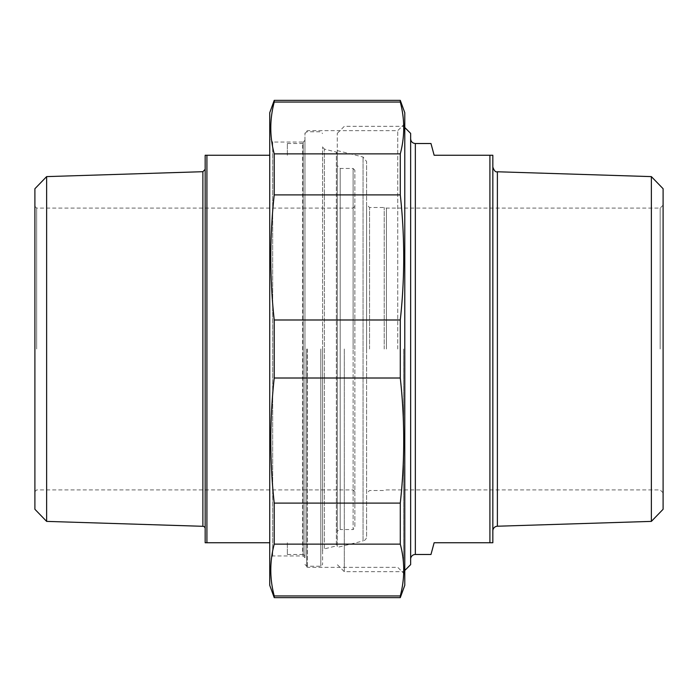 <?xml version="1.0" encoding="UTF-8"?>
<svg xmlns="http://www.w3.org/2000/svg" width="698" height="698" viewBox="0 0 698 698"><rect width="100%" height="100%" fill="white"/><g stroke="black" fill="none" stroke-linecap="round" stroke-linejoin="round"><path stroke-width="0.52" stroke-dasharray="3.49 2.62" d="M400.286 597.636L400.286 595.944L274.227 595.944L274.227 597.636M274.227 503.101L274.227 544.126L400.286 544.126L400.286 503.101L274.227 503.101C269.655 461.404 269.655 419.707 274.227 378.011L400.286 378.011L400.286 319.989L274.227 319.989L274.227 378.011M274.227 153.874L274.227 194.899L400.286 194.899L400.286 153.874L274.227 153.874C269.655 136.599 269.655 119.332 274.227 102.056L400.286 102.056L400.286 100.364M274.227 100.364L274.227 102.056M404.779 585.308L404.779 112.692M400.286 544.126C404.857 561.401 404.857 578.668 400.286 595.944M400.286 378.011C404.857 419.707 404.857 461.404 400.286 503.101M400.286 194.899C404.857 236.596 404.857 278.293 400.286 319.989M400.286 102.056C404.857 119.332 404.857 136.599 400.286 153.874M274.227 319.989C269.655 278.293 269.655 236.596 274.227 194.899M274.227 595.944C269.655 578.668 269.655 561.401 274.227 544.126M269.742 112.692L269.742 585.308M269.742 139.111L269.742 558.889L269.742 139.111L272.674 142.043L272.674 555.957L272.674 142.043L303.202 142.043L303.202 555.957L303.202 142.043L304.965 140.289L304.965 557.711L304.965 140.289M304.965 349L304.965 133.013L304.965 349M397.729 349L397.729 130.666L397.729 349M404.779 349L404.779 123.625L404.779 349M430.98 143.518L434.13 155.253L492.84 155.253L492.84 542.747L434.13 542.747L430.98 554.482M492.84 530.925L492.84 167.075L492.84 530.925M489.909 542.747L489.909 155.253M366.616 349L366.616 204.575L366.616 349M369.547 349L369.547 207.507L369.547 349M366.616 536.422L366.616 161.578L366.616 536.422A4.694 4.694 0 0 1 363.056 540.976L363.056 157.024L363.056 540.976L337.256 547.415L337.256 150.585L337.256 547.415M384.223 349L384.223 207.507L384.223 349M651.365 521.389L651.365 176.611M410.642 559.185L410.642 138.815L410.642 559.185M410.642 133.388L410.642 564.612M660.168 349L660.168 208.091L660.168 349M663.1 188.722L663.1 509.278M386.422 349L386.422 208.091L386.422 349M403.601 349L403.601 571.662L403.601 349M344.306 349L344.306 571.662L344.306 349M337.256 349L337.256 133.388L337.256 349M269.742 542.747L205.16 542.747L205.16 155.253L269.742 155.253M287.358 542.747L287.358 554.482L287.358 542.747M287.358 155.253L287.358 143.518L287.358 155.253M205.16 528.648L205.16 169.352L205.16 528.648M206.922 155.253L206.922 542.747M46.635 176.611L46.635 521.389M287.358 554.482L302.618 554.482L302.618 143.518L302.618 554.482A2.347 2.347 0 0 1 304.965 556.838L304.965 141.162L304.965 556.838M322.581 551.176L322.581 146.824L322.581 551.176A2.347 2.347 0 0 1 324.361 548.898L324.361 149.102L324.361 548.898L336.366 545.897L336.366 152.103L336.366 545.897A1.178 1.178 0 0 0 337.256 544.763L337.256 153.237L337.256 544.763M322.581 349L322.581 564.464L322.581 349M337.256 532.469L337.256 165.531L337.256 532.469A2.932 2.932 0 0 1 340.196 529.538L340.196 168.462L340.196 529.538L353.109 529.538L353.109 349L353.109 529.538L354.872 527.775L354.872 170.225L354.872 527.775M353.109 349L353.109 168.462L353.109 349M36.662 349L36.662 208.091L36.662 349M306.727 349L306.727 566.226L306.727 349M320.818 349L320.818 566.226L320.818 349M34.9 349L34.9 206.338L34.9 349M34.9 509.278L34.9 188.722M307.312 349L307.312 567.334L307.312 349M497.386 171.769L497.386 526.231M415.345 143.518L415.345 554.482M202.882 526.301L202.882 171.699M304.965 557.711L303.202 555.957L272.674 555.957L269.742 558.889M404.779 574.375L397.729 567.334L307.312 567.334L304.965 564.987M404.779 123.625L397.729 130.666L307.312 130.666L304.965 133.013M663.1 205.16L660.168 208.091L386.422 208.091L384.223 207.507L369.547 207.507L366.616 204.575M663.1 492.84L660.168 489.909L386.422 489.909L384.223 490.493L369.547 490.493L366.616 493.425M337.256 150.585L363.056 157.024L366.616 161.578M404.779 127.516L403.601 126.338L344.306 126.338L337.256 133.388M404.779 570.484L403.601 571.662L344.306 571.662L337.256 564.612M287.358 143.518L302.618 143.518L304.965 141.162M337.256 153.237L336.366 152.103L324.361 149.102L322.581 146.824M354.872 170.225L353.109 168.462L340.196 168.462L337.256 165.531M34.9 491.662L36.662 489.909L353.109 489.909L354.872 491.662M34.9 206.338L36.662 208.091L353.109 208.091L354.872 206.338M304.965 564.464L306.727 566.226L320.818 566.226L322.581 564.464M304.965 133.536L306.727 131.774L320.818 131.774L322.581 133.536"/><path stroke-width="1.05" d="M400.286 595.944L400.286 597.636L274.227 597.636L274.227 595.944L400.286 595.944C404.857 578.668 404.857 561.401 400.286 544.126L274.227 544.126L274.227 503.101L400.286 503.101L400.286 544.126M274.227 102.056L274.227 100.364L400.286 100.364L400.286 102.056L274.227 102.056C269.655 119.332 269.655 136.599 274.227 153.874L400.286 153.874L400.286 194.899L274.227 194.899L274.227 153.874M274.227 378.011L274.227 319.989L400.286 319.989L400.286 378.011L274.227 378.011C269.655 419.707 269.655 461.404 274.227 503.101M274.227 544.126C269.655 561.401 269.655 578.668 274.227 595.944M400.286 100.364L404.779 112.692L404.779 585.308L400.286 597.636M400.286 153.874C404.857 136.599 404.857 119.332 400.286 102.056M400.286 319.989C404.857 278.293 404.857 236.596 400.286 194.899M400.286 503.101C404.857 461.404 404.857 419.707 400.286 378.011M274.227 194.899C269.655 236.596 269.655 278.293 274.227 319.989M274.227 597.636L269.742 585.308L269.742 112.692L274.227 100.364M410.642 559.185A4.694 4.694 0 0 1 415.345 554.482L430.98 554.482L434.13 542.747L492.84 542.747L492.84 155.253L434.13 155.253L430.98 143.518L415.345 143.518C412.492 143.238 410.921 141.668 410.642 138.815M489.909 155.253L489.909 542.747M651.365 521.389L663.1 509.278L663.1 188.722L651.365 176.611L651.365 521.389L497.386 526.231A4.694 4.694 0 0 0 492.84 530.925M404.779 570.484L410.642 564.612L410.642 133.388L404.779 127.516M269.742 155.253L205.16 155.253L205.16 542.747L269.742 542.747M206.922 542.747L206.922 155.253M46.635 176.611L34.9 188.722L34.9 509.278L46.635 521.389L46.635 176.611L202.882 171.699L202.882 526.301A2.347 2.347 0 0 1 205.16 528.648M497.386 526.231L497.386 171.769C495.667 172.38 494.149 170.809 492.84 167.075M415.345 554.482L415.345 143.518M651.365 176.611L497.386 171.769M202.882 171.699L205.16 169.352M46.635 521.389L202.882 526.301"/></g></svg>
